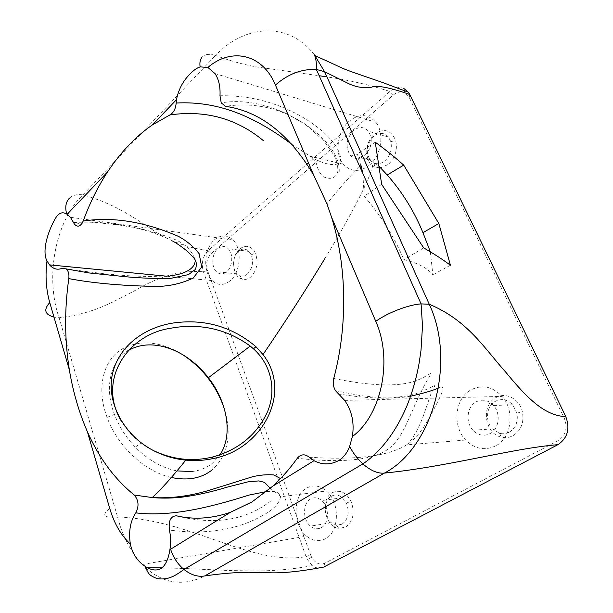 <?xml version="1.0" encoding="UTF-8"?>
<svg xmlns="http://www.w3.org/2000/svg" width="613" height="613" viewBox="0 0 613 613"><rect width="100%" height="100%" fill="white"/><g stroke="black" fill="none" stroke-linecap="round" stroke-linejoin="round"><path stroke-width="0.46" stroke-dasharray="3.06 2.3" d="M171.356 477.481C145.082 471.887 117.428 446.157 107.091 417.376C95.965 388.213 103.222 359.77 122.408 348.851C140.002 339.617 159.487 341.196 180.881 353.571L183.195 355.011M122.408 348.851L128.316 350.575C110.524 360.85 104.011 387.355 114.424 414.419C119.014 426.487 125.972 437.391 135.297 447.145C148.116 460.072 162.008 467.995 176.958 470.907M191.8 471.55C200.053 470.592 207.064 467.704 212.841 462.876L219.99 454.831M333.74 378.466C375.853 387.064 405.017 387.056 421.254 378.428C429.613 374.597 433.1 370.765 429.514 376.359L424.771 384.558L417.514 399.209L410.61 414.748C399.484 440.678 391.768 450.157 374.719 455.651C357.057 461.237 331.25 462.11 297.29 458.263M309.259 457.229C356.015 460.286 388.481 456.164 406.672 444.869C414.311 439.958 421.491 431.567 428.211 419.706C434.119 409.354 441.582 394.335 442.747 390.573C443.82 387.148 442.41 386.305 438.502 388.044M266.525 491.549C275.26 490.752 279.926 492.507 280.509 496.798C279.551 502.399 275.245 507.656 267.605 512.568C240.825 529.44 208.106 535.279 169.426 530.076M73.537 222.534C105.344 220.718 137.841 225.868 171.027 237.974C183.731 242.38 191.8 249.729 195.24 260.035M339.188 171.786C340.491 152.997 319.404 131.81 297.688 119.627C275.045 106.854 250.993 102.425 225.507 106.325M219.99 95.751C246.273 95.237 271.084 100.9 294.424 112.738C316.76 124.041 338.047 141.925 340.552 157.556L340.575 158.254C341.793 168.46 323.572 165.295 310.025 156.131L292.018 144.438M201.869 57.43C204.696 54.182 209.255 53.53 215.538 55.469L82.916 194.888C55.208 220.994 44.864 277.559 59.109 317.733L117.558 516.92C192.467 519.786 250.64 566.098 306.071 556.65L203.409 271.797C201.118 263.421 202.65 256.387 207.991 250.686L389.814 91.467C394.488 87.575 399.216 86.617 403.982 88.586L404.595 92.755C400.841 91.207 397.086 91.965 393.331 95.038L211.194 253.56C206.926 258.111 205.7 263.743 207.516 270.44L310.622 554.98M69.575 198.045C72.863 195.095 77.307 194.045 82.916 194.888C113.811 203.485 130.983 215.922 148.216 226.902C163.717 237.714 181.41 246.886 207.991 250.686L211.194 253.56M495.664 445.889C484.768 450.969 474.784 449.022 465.711 440.034C452.141 426.181 454.739 398.871 470.508 390.129C481.803 384.251 492.323 386.343 502.085 396.404C515.158 410.664 511.564 438.034 495.664 445.889M325.342 538.819C318.998 541.961 312.745 541.064 306.6 536.13C292.554 525.142 292.593 495.626 306.584 488.14C313.197 484.508 319.817 485.465 326.445 491.005C340.2 502.292 339.541 532.107 325.342 538.819M229.898 280.984C223.599 285.712 217.692 285.589 212.182 280.601C202.581 271.835 203.976 248.434 214.611 239.698C221.048 234.518 227.185 234.618 233.032 240.012C242.51 248.985 240.679 272.77 229.898 280.984M172.973 275.406C134.324 278.808 94.164 272.609 62.189 268.287M369.126 165.38C359.387 172.46 350.835 172.092 343.464 164.276C334.246 153.794 337.219 131.236 349.195 121.198C359.118 113.451 367.992 113.811 375.823 122.255C384.841 133.036 381.248 155.932 369.126 165.38M430.326 251.736L432.878 274.816C427.414 267.988 417.744 262.916 403.867 259.613C394.105 236.633 380.895 215.492 364.229 196.183L362.812 173.448M361.026 165.541L356.705 154.284L368.995 159.686L379.232 166.529M490.116 433.59C499.112 429.031 501.02 413.522 493.549 405.5C488.109 399.937 482.216 398.772 475.864 401.998C466.914 406.848 465.321 422.334 472.952 430.226C478.171 435.445 483.895 436.571 490.116 433.59M509.357 432.134C515.801 427.943 518.314 421.568 516.897 413.009L512.721 404.779C507.342 399.362 501.518 398.228 495.243 401.377C486.393 406.105 484.829 421.192 492.385 428.878L499.618 433.322C503.012 434.18 506.261 433.782 509.357 432.134M495.695 397.753C505.503 391.561 519.763 398.917 522.445 412.043C524.207 422.618 521.096 430.479 513.112 435.636C509.28 437.659 505.273 438.134 501.089 437.069C484.576 433.468 480.837 405.415 495.695 397.753M321.22 527.67C329.242 523.77 329.533 506.913 321.702 500.553C318.009 497.495 314.3 496.959 310.584 498.959C302.63 503.104 302.538 519.862 310.462 526.13C314.002 528.996 317.588 529.509 321.22 527.67M342.008 524.222C348.276 519.487 349.755 512.46 346.429 503.15L342.452 497.733C338.774 494.752 335.089 494.239 331.395 496.193C323.48 500.269 323.411 516.652 331.296 522.743L336.545 525.203L342.008 524.222M332.415 492.645C339.786 489.35 345.977 492.193 350.996 501.173C355.119 512.675 353.287 521.341 345.517 527.172L338.774 528.375C324.66 527.042 319.794 498.997 332.415 492.645M217.876 248.518C221.508 245.637 224.956 245.698 228.228 248.709C233.614 253.767 232.634 267.191 226.542 271.911C222.956 274.647 219.577 274.578 216.412 271.705C210.995 266.716 211.83 253.407 217.876 248.518M247.307 274.134C252.456 268.823 253.759 262.364 251.207 254.77L248.97 251.407C245.698 248.457 242.25 248.388 238.626 251.2C232.588 255.973 231.768 269.007 237.193 273.904L240.181 275.766C242.625 276.509 245.001 275.965 247.307 274.134M239.867 248.832C246.15 244.411 251.338 245.867 255.422 253.192C258.579 262.586 256.97 270.548 250.594 277.091C247.736 279.344 244.802 280.011 241.79 279.084C232.036 276.494 230.764 255.889 239.867 248.832M364.743 155.656C371.961 147.833 373.179 139.687 368.413 131.228C364.03 126.523 359.042 126.316 353.448 130.623C346.322 138.584 345.203 146.722 350.084 155.035C354.314 159.541 359.203 159.748 364.743 155.656M384.849 160.882C390.404 155.618 392.381 149.197 390.78 141.618L388.466 137.028C384.113 132.416 379.156 132.193 373.601 136.37C366.528 144.116 365.417 152.062 370.283 160.208L373.93 162.997C377.562 164.43 381.202 163.725 384.849 160.882M379.424 167.847L374.888 166.92C364.252 162.912 364.022 142.408 374.474 134.147C384.022 127.772 391.102 129.925 395.707 140.592C397.691 149.947 395.239 157.87 388.366 164.361L380.673 167.778M324.714 563.27L323.672 567.079C319.909 568.864 316.116 568.381 312.301 565.623L307.312 559.47L306.071 556.65L310.615 554.98L311.626 557.248C315.251 563.278 319.611 565.286 324.714 563.27L558.114 440.67C565.837 435.406 567.914 427.951 564.343 418.288L409.223 97.475L404.595 92.755M224.488 409.338C231.89 434.609 228.021 454.593 212.872 469.282L212.841 462.876M207.516 270.44L203.409 271.797C176.621 269.82 155.664 278.601 136.232 289.849C115.045 300.96 93.306 314.078 59.109 317.733L53.99 317.105M109.727 508.415C101.153 515.372 103.766 518.207 117.558 516.92C122.922 537.938 132.147 554.765 145.235 567.4L145.672 567.799C163.909 583.814 183.594 586.526 204.742 575.952M314.377 54.802C288.823 21.286 244.779 24.305 215.538 55.469C234.503 62.48 251.774 66.786 267.337 68.395L319.158 75.721M153.848 450.762L141.005 442.9C132.868 436.778 126.316 429.514 121.343 421.1M176.398 515.801C214.902 525.586 246.801 520.299 272.095 499.955M410.61 396.19C392.205 399.469 368.137 398.734 338.407 393.975M375.256 142.208L356.705 154.284M381.669 184.344L364.229 196.183M423.729 247.928L403.867 259.613M450.409 265.214L432.878 274.816M565.776 416.579L564.343 418.288M557.922 444.67L558.114 440.67M409.223 97.475L409.745 94.479M393.331 95.038L389.814 91.467C370.865 85.176 349.9 80.311 326.921 76.87M107.091 417.376L114.424 414.419M335.487 390.673L360.49 395.623L381.861 397.86L391.6 397.868L408.48 395.776L415.56 393.914L429.069 388.328L435.107 385.11L430.816 394.228L423.399 415.76C420.342 424.112 413.882 438.41 406.672 444.869L465.711 440.034M270.31 488.331L275.835 492.553C277.681 493.25 279.244 494.668 280.509 496.798L326.445 491.005M172.782 241.139L171.632 240.518C158.008 233.898 144.308 229.377 130.515 226.956L118.96 224.956L100.693 223.032C91.697 222.481 82.962 222.879 74.487 224.22M343.464 164.276L310.017 156.123L311.703 157.526C318.967 163.135 314.936 166.836 321.909 175.51C322.79 176.82 325.342 177.77 329.579 178.352C333.939 178.26 336.729 175.801 337.962 170.973L337.434 163.487L334.3 155.556L324.461 141.664L310.423 128.561L301.987 122.447L286.539 113.627C262.908 103.045 241.139 99.452 221.224 102.861M142.507 564.466L306.6 536.13M166.514 276.187L212.182 280.601M324.79 258.686C359.379 201.677 383.156 153.587 368.995 159.686M359.785 166.667C352.031 173.854 341.081 186.214 326.936 203.769M512.721 404.779L493.549 405.5M516.897 413.009L522.445 412.043M342.452 497.733L321.702 500.553M346.429 503.15L350.996 501.173M248.97 251.407L228.228 248.709M251.207 254.77L255.422 253.192M388.466 137.028L368.413 131.228M390.78 141.618L395.707 140.592M373.93 162.997L374.888 166.92M370.283 160.208L350.084 155.035M240.181 275.766L241.79 279.084M237.193 273.904L216.412 271.705M336.545 525.203L338.774 528.375M331.296 522.743L310.462 526.13M499.618 433.322L501.089 437.069M492.385 428.878L472.952 430.226M311.626 557.248L307.312 559.47M312.301 565.623C293.328 569.278 273.574 571.055 253.039 570.956L229.431 570.534L187.187 568.619M182.789 568.435L162.077 567.822M147.411 567.745L145.687 567.761M152.591 450.126L153.901 450.793M135.297 447.145L141.005 442.9M214.994 73.583L375.823 122.255M70.426 217.286L233.032 240.012M344.652 400.404L502.085 396.404M183.042 354.919L180.881 353.571"/><path stroke-width="0.92" d="M212.872 469.282C202.129 478.24 188.291 480.975 171.356 477.481M176.958 470.907L191.8 471.55M272.747 486.17C281.474 478.224 289.658 468.922 297.29 458.263C300.822 454.087 304.814 453.743 309.259 457.229L313.986 460.7L272.747 486.17L252.081 501.886L230.427 512.299C211.906 518.705 193.9 519.878 176.398 515.801C170.667 516.085 168.337 520.843 169.426 530.076C170.858 536.712 171.012 543.241 169.901 549.669C168.506 558.727 165.74 564.895 161.587 568.182C156.376 571.485 150.009 570.243 142.507 564.466C136.232 559.332 132.186 552.528 130.354 544.045C128.469 531.571 130.278 521.18 135.787 512.874C170.996 517.027 209.998 507.418 249.177 495.043L266.525 491.549M280.524 478.577L273.636 474.914C266.824 474.401 259.797 475.014 252.571 476.745L213.6 488.929C192.214 495.833 171.755 498.706 152.216 497.557C160.736 489.856 171.924 477.389 185.793 460.141C195.44 461.053 204.811 460.463 213.922 458.378C261.268 449.352 293.137 393.316 263 354.544L255.973 346.713C232.473 326.905 205.409 318.929 174.782 322.783C145.572 326.76 119.16 345.203 112.547 373.578C105.888 401.837 123.895 435.728 153.901 450.793C164.092 455.949 174.728 459.068 185.793 460.141M152.147 497.549L134.247 495.036C138.684 500.239 139.197 506.185 135.787 512.874M134.247 495.036C114.631 479.098 99.007 457.988 87.383 431.713C79.054 412.518 73.039 391.891 69.346 369.823L49.753 302.584C46.075 289.627 45.147 275.773 46.994 261.023L49.546 264.877C53.254 269.061 57.469 270.195 62.189 268.287L66.265 268.915C68.441 271.023 69.292 274.256 68.809 278.624C92.142 283.03 119.995 285.604 152.369 286.348C166.345 286.945 179.938 284.202 193.133 278.118L201.715 267.015L199.141 253.682C193.432 246.48 186.551 240.725 178.498 236.411C144.492 221.638 112.723 216.519 83.199 221.04C80.625 226.504 77.721 227.569 74.487 224.22L70.426 217.286L67.131 214.305L107.536 171.954C114.148 162.024 121.152 153.212 128.531 145.511C135.772 137.779 143.756 130.891 152.484 124.845L169.954 114.922C205.478 109.888 236.672 118.501 263.521 140.768M313.68 175.111C289.405 134.232 260.012 111.305 225.507 106.325L221.224 102.861L219.99 95.751C220.465 86.747 218.803 79.361 214.994 73.583L207.884 67.453C231.262 47.262 262.502 53.592 275.436 85.046L313.68 175.111L326.936 203.769L331.487 217.048C346.843 265.697 347.855 325.97 333.74 378.466C332.721 382.857 333.303 386.926 335.487 390.673L344.652 400.404C351.946 410.84 354.513 422.893 352.352 436.571L349.64 446.448C347.242 452.792 343.594 457.49 338.683 460.539C330.599 464.945 322.361 464.991 313.986 460.7M121.343 421.1C96.731 380.083 127.734 334.591 170.169 328.346L174.621 327.549C202.535 323.557 227.745 329.733 250.25 346.061L253.437 348.805C271.467 364.85 276.716 390.512 267.322 412.151C256.893 434.54 238.978 449.406 213.592 456.754L211.799 457.198C192.237 461.773 172.92 459.627 153.848 450.762M230.427 512.299L170.606 549.24C173.249 557.424 177.709 564.167 184 569.477L184.735 570.059C191.478 575.14 198.145 577.101 204.742 575.952L384.359 473.106C432.74 447.98 456.493 361.839 429.261 304.27L324.599 71.713L350.414 84.51L356.337 86.533C362.536 87.812 367.616 88.034 371.585 87.184C376.987 85.038 389.707 87.475 409.745 94.479L565.776 416.579C570.251 428.717 567.63 438.08 557.922 444.67L323.672 567.079C299.504 571.691 280.501 573.538 266.647 572.619C251.843 572.205 235.653 571.431 204.742 575.952M46.994 261.023C41.063 249.683 49.791 227.561 55.752 217.853C58.871 212.849 62.526 211.577 66.702 214.044C65.009 207.792 65.66 202.788 68.648 199.033L69.575 198.045M292.018 144.438C258.334 119.336 221.508 100.563 176.169 103.03L176.444 99.727C178.567 89.437 183.019 80.939 189.815 74.242C193.287 70.464 196.719 68.012 200.122 66.878C199.524 62.817 200.106 59.668 201.869 57.43M379.232 166.529L387.232 174.973C402.519 192.428 414.419 211.661 422.947 232.664L430.326 251.736M362.812 173.448L361.026 165.541L359.785 166.667M219.99 454.831C233.231 435.054 227.385 401.952 208.382 377.731C201.11 368.375 192.666 360.773 183.042 354.919C172.176 348.429 161.265 345.088 150.292 344.889C142.124 344.843 134.799 346.736 128.324 350.575L128.324 350.575M380.673 167.778L379.424 167.847M403.982 88.586L408.327 92.195L409.737 94.479M183.195 355.011C203.187 368.528 216.948 386.634 224.488 409.338M565.776 416.579C543.946 416.058 525.18 395.745 505.955 372.405C484.76 348.912 468.056 320.43 429.261 304.27L421.085 303.887L316.346 69.415C301.55 68.863 287.911 74.073 275.436 85.046M375.256 142.208L381.669 184.344L423.729 247.928C433.751 253.698 442.647 259.46 450.409 265.214L438.839 223.515L403.714 165.127C395.331 157.579 385.838 149.94 375.256 142.208M316.4 69.422L324.599 71.713L314.377 54.802C316.001 58.595 316.668 63.468 316.377 69.415L316.346 69.415M176.169 103.03C175.647 108.823 173.571 112.792 169.954 114.922M195.24 260.035C195.302 269.559 182.873 273.98 172.973 275.406M438.502 388.044C432.901 390.519 423.598 393.24 410.61 396.19M331.487 217.048L375.761 321.319C393.025 359.754 381.661 414.986 352.352 436.563M83.199 221.04C89.69 203.263 97.796 186.896 107.536 171.954M69.346 369.823C64.587 339.725 64.411 309.327 68.809 278.624M200.144 66.878L207.884 67.453M66.702 214.044L67.131 214.305M375.761 321.319C388.06 312.569 408.358 304.768 421.085 303.887L422.495 326.009L421.016 350.184L419.238 362.444C416.664 377.439 412.465 392.151 406.641 406.572C395.469 432.449 380.895 451.551 362.919 463.88L363.716 464.6C371.11 470.845 377.983 473.68 384.359 473.106C448.448 466.677 512.192 448.356 557.922 444.67M438.839 223.515L422.947 232.664M403.714 165.127L387.232 174.973M49.753 302.584C43.347 309.734 44.757 314.569 53.99 317.105M213.922 458.378L211.799 457.198M349.64 446.448C353.218 453.237 357.64 459.053 362.911 463.88L362.919 463.88M326.921 76.87L319.158 75.721M152.484 124.845L176.444 99.727M130.354 544.045C121.037 535.341 114.164 523.464 109.727 508.415L87.383 431.713M170.606 549.24L169.901 549.669M152.193 497.58C160.537 498.3 169.464 498.277 178.981 497.511C194.352 495.741 210.259 492.323 226.71 487.266L248.027 481.833L258.885 480.906L264.563 482.37L270.31 488.331M255.973 346.713L253.437 348.805M145.235 567.4C148.967 573.163 147.227 574.603 157.173 578.649C167.993 580.036 173.786 576.787 184.007 569.477L362.911 463.88M49.546 264.877L166.514 276.187M208.382 377.731L250.25 346.061M187.187 568.619L182.789 568.435M162.077 567.822L147.411 567.745M408.327 92.195L382.696 82.533L355.824 73.269C339.173 67.392 344.828 68.985 315.044 55.66M172.782 241.139C177.601 243.66 186.107 249.928 188.942 252.778C193.333 257.927 198.336 259.966 195.478 269.398L188.505 274.601L171.157 278.279C156.66 278.708 141.81 278.225 126.607 276.815L89 272.946L66.265 268.915M263 354.544C285.405 321.618 306.002 289.665 324.79 258.686"/></g></svg>
